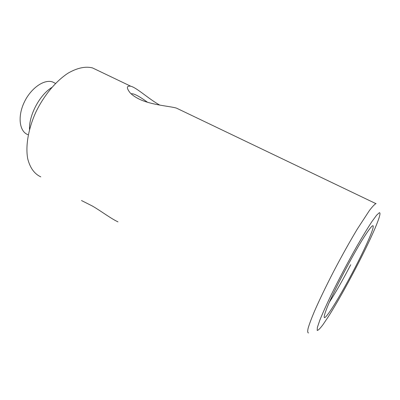 <?xml version="1.0" encoding="UTF-8"?>
<svg xmlns="http://www.w3.org/2000/svg" width="400" height="400" viewBox="0 0 400 400"><rect width="100%" height="100%" fill="white"/><g stroke="black" fill="none" stroke-linecap="round" stroke-linejoin="round"><path stroke-width="0.6" d="M329.425 302.135C335.835 292.26 342.93 279.795 350.71 264.745M355.645 266.54C346.625 284.025 336.305 302.1 329.92 311.45C323.19 321.065 322.365 319.495 327.44 306.735C333.92 290.92 351.405 257.385 362.49 239.575C371.05 226 374.495 222.395 372.83 228.75C370.96 235.16 364.045 250.255 355.645 266.54M40.78 176.855C34.385 173.895 30.025 167.855 27.715 158.735C25.385 146.06 28.28 128.78 35.92 111.995C43.985 95.35 55.985 81.005 68.09 73.15C77.28 67.885 85.415 66.135 92.495 67.91L97.285 70.205M118 221.87C110.81 218.545 100.875 210.92 92.36 206.02L81.485 200.525M376.105 203.575L375.875 203.62C374.48 204.41 372.29 206.76 369.31 210.67L357.215 229.21C349.715 241.72 341.9 255.72 333.77 271.21C325.83 286.615 319.34 300.095 314.305 311.655C311.42 318.555 309.375 324.02 308.175 328.055C307.465 331.2 307.565 332.825 308.48 332.925M159.725 105.085C148.075 98.52 136.78 87.675 130.695 86.205C126.505 85.665 126.295 87.85 130.065 92.755C132.16 95 135.16 97.095 139.065 99.045C151.33 105.08 169.785 106.13 176.39 108.09L375.875 203.62M131.145 93.825C133.395 93.165 138.875 95.99 147.58 102.295M379.365 212.685C380.67 212.585 379.875 216.21 376.975 223.555C368.455 245.315 343.285 293.395 328.14 316.975L322.895 324.775C320.045 328.565 318.15 330.45 317.2 330.42L317.375 327.385L319.805 320.245C322.535 313.515 326.29 305.155 331.065 295.165C339.14 278.74 347.755 262.41 356.92 246.185C362.605 236.36 367.56 228.23 371.775 221.795L376.63 215.155L379.365 212.685M55.105 83.215L52.63 81.97C44.225 78.855 30.75 88.2 24.13 102.505C17.4 116.775 19.49 131.61 27.86 134.645M51.73 87.515C39.55 95.09 28.945 115.105 29.515 129.44M130.69 86.2L92.495 67.91M52.63 81.97L55.51 83.42"/></g></svg>
